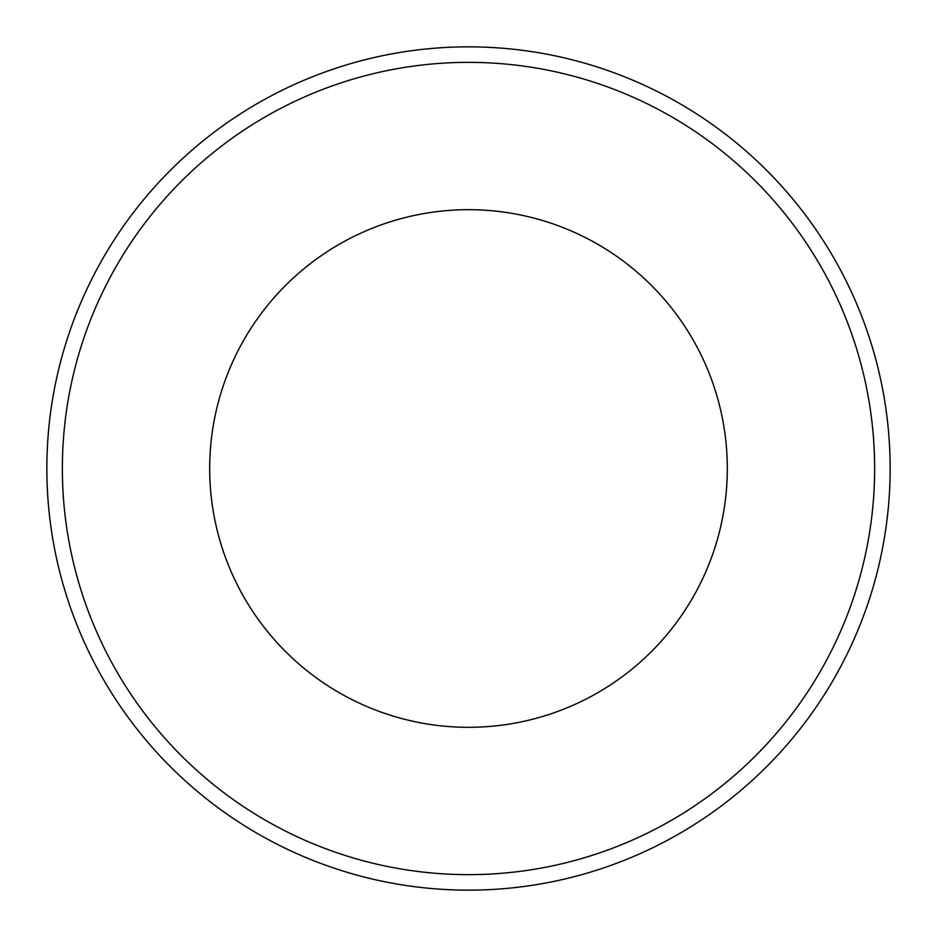 <?xml version="1.0" encoding="UTF-8"?>
<svg xmlns="http://www.w3.org/2000/svg" width="937" height="937" viewBox="0 0 937 937"><rect width="100%" height="100%" fill="white"/><g stroke="black" fill="none" stroke-linecap="round" stroke-linejoin="round"><path stroke-width="1.41" d="M46.85 468.5A421.65 421.65 0 0 0 468.5 890.15A421.65 421.65 0 0 0 890.15 468.5A421.65 421.65 0 0 0 468.5 46.85A421.65 421.65 0 0 0 46.85 468.5M209.689 468.5A258.811 258.811 0 0 0 468.5 727.311A258.811 258.811 0 0 0 727.311 468.5A258.811 258.811 0 0 0 468.5 209.689A258.811 258.811 0 0 0 209.689 468.5M62.357 468.5A406.143 406.143 0 0 1 468.5 62.357A406.143 406.143 0 0 1 874.643 468.5A406.143 406.143 0 0 1 468.5 874.643A406.143 406.143 0 0 1 62.357 468.5"/></g></svg>
